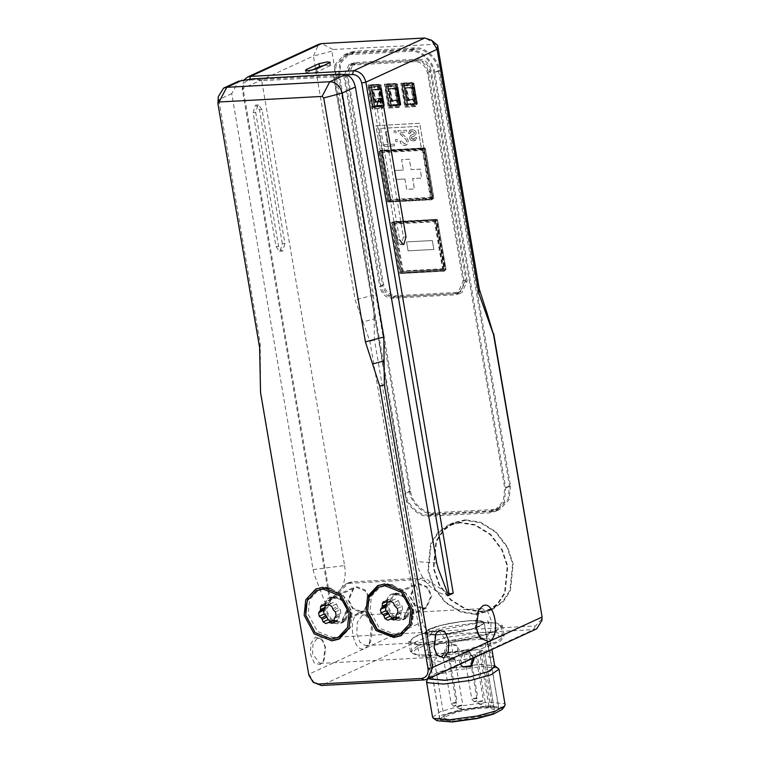 <?xml version="1.0" encoding="UTF-8"?>
<svg xmlns="http://www.w3.org/2000/svg" width="760" height="760" viewBox="0 0 760 760"><rect width="100%" height="100%" fill="white"/><g stroke="black" fill="none" stroke-linecap="round" stroke-linejoin="round"><path stroke-width="0.57" stroke-dasharray="3.8 2.85" d="M378.926 151.516L422.721 149.15L431.366 199.718L387.572 202.084L378.926 151.516L379.563 151.23L388.208 201.789L432.003 199.424L423.358 148.855L379.563 151.23M381.102 152.646L422.322 150.413L430.454 198.008L389.243 200.241L381.102 152.646L382.688 151.915L390.82 199.509L432.041 197.277L423.909 149.691L382.688 151.915M422.322 150.413L423.909 149.691M430.454 198.008L432.041 197.277M389.243 200.241L390.82 199.509M422.721 149.15L423.358 148.855M431.366 199.718L432.003 199.424M387.572 202.084L388.208 201.789M434.929 220.542L443.574 271.111L399.779 273.476L391.134 222.908L435.556 220.248L391.77 222.613L400.406 273.182L444.201 270.816L435.556 220.248M391.134 222.908L391.77 222.613M399.779 273.476L400.406 273.182M443.574 271.111L444.201 270.816M393.309 224.029L434.53 221.806L442.662 269.401L401.441 271.624L393.309 224.029L394.887 223.307L403.028 270.892L444.239 268.669L436.107 221.075L394.887 223.307M434.53 221.806L436.107 221.075M401.441 271.624L403.028 270.892M442.662 269.401L444.239 268.669M407.094 104.025L403.845 84.987L412.091 84.54L415.34 103.578L407.094 104.025L415.976 103.284L412.718 84.246L404.472 84.692L407.731 103.73M408.481 85.414L406.894 86.136L408.481 85.414M410.704 103.151L408.519 104.585L410.704 103.151M412.404 87.941L404.681 88.359L406.771 100.614L414.504 100.197L412.404 87.941L413.041 87.656L405.317 88.074L407.408 100.329L415.14 99.912L413.041 87.656M405.27 85.547L402.258 85.719L405.517 104.747L413.763 104.31L410.505 85.272L405.27 85.547L406.847 84.826M410.505 85.272L402.895 85.424L406.144 104.462L412.338 103.74M413.763 104.31L414.39 104.015L411.141 84.977M410.751 104.471L414.39 104.015M405.517 104.747L406.144 104.462M402.258 85.719L402.895 85.424M414.504 100.197L415.14 99.912M406.771 100.614L407.408 100.329M404.681 88.359L405.317 88.074M412.091 84.54L412.718 84.246M415.34 103.578L415.976 103.284M403.845 84.987L404.472 84.692M400.824 83.391L411.131 82.831L415.197 106.628L404.89 107.188L400.824 83.391L401.46 83.096L405.526 106.894L415.824 106.334L411.758 82.545L401.46 83.096M411.131 82.831L411.758 82.545M415.197 106.628L415.824 106.334M404.89 107.188L405.526 106.894M378.157 84.616L382.223 108.414L371.916 108.965L367.849 85.177L378.784 84.322L368.486 84.882L372.552 108.68L382.85 108.12L378.784 84.322M367.849 85.177L368.486 84.882M371.916 108.965L372.552 108.68M382.223 108.414L382.85 108.12M372.295 87.334L369.284 87.495L372.542 106.533L380.788 106.087L377.53 87.048L372.923 87.039L369.92 87.201L373.169 106.238L377.131 105.64L374.119 105.802L370.87 86.763L371.507 86.478L374.756 105.516L383.002 105.07L379.743 86.032L371.507 86.478M370.87 86.763L375.155 86.925L379.743 86.032M377.777 106.248L381.416 105.792L378.166 86.763L375.155 86.925L373.92 87.922L376.105 86.488L373.873 86.602M378.413 105.963L375.544 106.371L377.729 104.937L377.131 105.64L379.363 105.516L378.413 105.963M374.119 105.802L374.756 105.516M379.116 86.317L382.365 105.355L379.363 105.516M382.365 105.355L383.002 105.07M382.166 101.688L380.066 89.433L372.343 89.851L374.433 102.106L381.529 101.982L379.44 89.727L371.706 90.145L373.806 102.401L374.433 102.106M371.706 90.145L372.343 89.851M379.44 89.727L380.066 89.433M373.806 102.401L381.529 101.982M369.284 87.495L369.92 87.201M372.542 106.533L373.169 106.238M380.788 106.087L381.416 105.792M377.53 87.048L378.166 86.763M390.611 104.909L387.353 85.88L395.599 85.434L398.858 104.471L390.611 104.909L399.484 104.177L396.235 85.139L387.99 85.585L391.248 104.623M391.989 86.298L390.412 87.029L391.989 86.298M394.221 104.044L392.036 105.478L394.221 104.044M395.922 88.835L388.189 89.252L390.288 101.507L398.012 101.089L395.922 88.835L396.558 88.54L388.825 88.958L390.925 101.213L398.648 100.795L396.558 88.54M388.778 86.44L385.776 86.602L389.025 105.64L397.271 105.194L394.022 86.155L388.778 86.44L390.365 85.709M394.022 86.155L386.403 86.317L389.661 105.355L395.846 104.633M397.271 105.194L397.908 104.909L394.649 85.87M394.269 105.355L397.908 104.909M389.025 105.64L389.661 105.355M385.776 86.602L386.403 86.317M398.012 101.089L398.648 100.795M390.288 101.507L390.925 101.213M388.189 89.252L388.825 88.958M395.599 85.434L396.235 85.139M398.858 104.471L399.484 104.177M387.353 85.88L387.99 85.585M384.341 84.284L394.639 83.723L398.705 107.521L388.408 108.081L384.341 84.284L384.969 83.989L389.034 107.787L399.342 107.227L395.276 83.429L384.969 83.989M394.639 83.723L395.276 83.429M398.705 107.521L399.342 107.227M388.408 108.081L389.034 107.787M488.566 623.656L487.758 620.739L488.414 623.798M487.758 620.739L488.272 623.713M488.699 623.732L487.901 620.825M434.758 72.76C433.666 60.943 420.099 48.469 410.087 50.084L350.341 53.314L344.147 54.834L335.188 64.372L333.801 78.223L404.776 493.449C405.868 505.276 419.434 517.75 429.447 516.135L489.193 512.905L495.387 511.385L504.345 501.847L505.733 487.996L434.758 72.76L439.508 70.576C438.416 58.758 424.849 46.284 414.827 47.899L355.091 51.129L350.341 53.314M505.733 487.996L510.483 485.811L439.508 70.576M510.483 485.811L509.086 499.662L500.137 509.2L493.943 510.72L489.193 512.905M429.447 516.135L434.197 513.95L493.943 510.72M436.924 44.232L332.956 49.495L331.854 51.167L313.433 56.021L355.129 299.934L362.957 321.888L374.043 318.962L374.481 340.062L422.778 622.639C424.251 628.235 427.471 631.189 432.449 631.522L535.486 625.955L542.108 618.659M374.043 318.962L373.54 295.079L331.854 51.167M465.338 519.774L453.34 522.718L443.222 530.005L435.993 541.196L433.295 568.033L438.995 584.848L450.556 600.001L465.851 609.539L481.099 611.981L493.107 609.035L503.225 601.749L510.454 590.558L513.152 563.721L507.452 546.896L495.881 531.744L480.595 522.215L465.338 519.774M333.801 78.223L338.542 76.038L339.938 62.187L348.887 52.649L355.091 51.129M338.542 76.038L409.526 491.264L404.776 493.449M434.197 513.95C424.184 515.565 410.609 503.091 409.526 491.264M362.957 321.888L369.873 341.269L418.171 623.856C420.052 630.99 424.166 634.771 430.512 635.189L321.328 685.501M308.845 675.127L260.69 391.58L260.186 343.681L218.32 96.624M436.724 562.913L416.717 561.649L333.839 76.807L261.716 80.703L344.594 565.554L313.072 569.601L231.714 93.67L238.478 81.244M313.072 569.601L314.621 575.491L324.843 602.139L327.997 600.581L330.572 600.447L329.574 599.858L327.997 600.581M244.026 79.933L242.221 88.835L329.574 599.858M359.062 612.579L367.726 615.999L371.611 626.05L369.246 644.167L365.161 648.28C353.087 654.892 346.655 617.244 359.062 612.579M314.45 683.24L308.988 674.158L418.171 623.856L422.778 622.639M315.447 637.061L322.135 639.702L325.137 647.463L323.313 661.457L320.159 664.63L314.288 662.976L310.469 654.217L310.954 643.482L315.447 637.061M282.34 243.627L259.464 109.772L255.968 105.108L255.274 105.279L253.127 112.689L276.013 246.544L279.509 251.208L280.193 251.028L282.34 243.627L284.915 243.485L262.038 109.63L258.542 104.965L257.858 105.136L255.702 112.546L278.587 246.401L282.084 251.066L282.767 250.895L284.915 243.485M330.572 600.447L243.219 89.423C242.791 84.018 244.862 80.902 249.422 80.085L346.655 74.831M243.219 89.423L242.221 88.835L313.433 56.021L318.601 44.327M448.979 593.503L449.065 594.044L450.309 593.778M449.065 594.044L451.174 593.931M362.149 615.419L357.295 622.355L356.782 633.935L360.041 642.352L365.512 645.591L367.232 645.164L370.633 641.734L372.599 626.639L369.36 618.269L363.859 614.982L362.149 615.419M480.643 609.017L482.362 608.579L487.834 611.819L491.103 620.236L490.58 631.826L485.735 638.761L484.015 639.188L478.515 635.911L475.276 627.532L477.251 612.436L480.643 609.017M324.624 65.274L330.724 65.331L317.176 71.915L308.854 73.653L305.976 73.226L311.572 70.309M536.655 628.862L533.558 629.622L430.512 635.189L432.449 631.522M417.42 645.943L410.514 651.785L417.249 654.816L432.82 655.082L468.236 650.246L497.278 641.62L504.184 635.778L497.448 632.747L481.878 632.481L446.462 637.317L417.42 645.943M495.548 631.512L502.464 625.66L495.719 622.639L480.149 622.364L444.733 627.2L415.691 635.825L408.785 641.678L415.52 644.698L431.091 644.964L466.507 640.129L495.548 631.512M417.411 644.423L451.098 642.599L480.197 636.51L498.589 629.185L500.944 625.917L494.598 623.01L479.36 622.734L423.263 633.26L413.582 637.535L410.295 641.411L417.411 644.423L419.444 656.317L412.328 653.315L415.615 649.439L425.296 645.154L481.394 634.628L496.631 634.913L502.987 637.82L500.622 641.088L482.229 648.413L453.131 654.503L419.444 656.317M475.722 614.46L487.73 611.515L497.838 604.228L505.067 593.038L507.775 566.2L502.065 549.375L490.504 534.223L475.209 524.694L459.962 522.244L447.953 525.198L437.845 532.484L430.616 543.675L427.909 570.513L433.618 587.328L445.18 602.481L460.474 612.019L475.722 614.46M460.066 522.842L448.21 525.749L438.235 532.94L431.091 543.989L428.431 570.484L434.055 587.091L445.474 602.043L460.57 611.448L475.617 613.861L487.473 610.954L497.448 603.763L504.592 592.714L507.252 566.219L501.628 549.622L490.209 534.669L475.114 525.255L460.066 522.842M429.248 514.947L488.993 511.717L494.874 510.273L503.376 501.211L504.706 488.053L433.732 72.817C432.697 61.588 419.805 49.742 410.286 51.271L350.541 54.501L344.66 55.945L336.158 65.008L334.827 78.166L405.802 493.392C406.837 504.631 419.738 516.477 429.248 514.947L433.998 512.753C424.479 514.292 411.587 502.445 410.552 491.207L339.577 75.981L340.898 62.823L349.401 53.761L355.291 52.316L415.036 49.087C424.545 47.547 437.437 59.404 438.472 70.632L509.456 485.868L508.126 499.025L499.624 508.089L493.743 509.532L433.998 512.753M481.004 611.382L492.85 608.475L502.835 601.283L509.969 590.235L512.639 563.739L507.006 547.143L495.596 532.19L480.5 522.775L465.443 520.362L453.596 523.269L443.612 530.461L436.477 541.51L433.808 568.005L439.441 584.611L450.851 599.564L465.947 608.969L481.004 611.382M352.099 63.849L415.986 60.401L418.836 59.09L354.948 62.538L349.001 64.609L354.948 62.538M349.001 64.609L343.824 76.304L346.674 74.993L351.851 63.298M346.674 74.993L382.679 285.589L379.829 286.9C381.71 294.044 385.823 297.825 392.16 298.243L456.048 294.794L461.994 292.714L456.048 294.794M392.16 298.243L395.01 296.932C388.673 296.514 384.56 292.733 382.679 285.589M395.01 296.932L458.897 293.483M415.986 60.401C422.332 60.819 426.445 64.6 428.327 71.744L464.322 282.34L467.172 281.019L461.994 292.714M467.172 281.019L431.176 70.423L428.327 71.744M418.836 59.09C425.182 59.508 429.286 63.289 431.176 70.423M464.322 282.34L459.144 294.034M343.824 76.304L379.829 286.9M454.822 293.654L457.919 292.894L463.087 281.2L427.5 72.989C425.619 65.844 421.505 62.063 415.159 61.645L353.334 64.989L350.236 65.749L345.059 77.444L380.655 285.655C382.536 292.799 386.65 296.58 392.996 296.998L454.822 293.654L457.662 292.344L395.837 295.688L392.996 296.998M328.006 600.685L332.224 599.184L348.973 582.635L352.07 581.875L421.676 578.113C424.954 578.018 427.889 579.367 430.483 582.141L447.583 593.142M261.716 80.703L252.548 78.84M338.827 74.176L333.839 76.807M416.717 561.649C418.219 569.971 421.752 577.286 427.32 583.594C433.466 590.302 440.534 594.253 448.495 595.46M348.973 582.635L345.8 584.089L348.906 583.328L418.513 579.567C421.791 579.481 424.726 580.82 427.32 583.594L430.483 582.141M345.8 584.089L329.07 600.637L324.843 602.139M344.594 565.554C345.933 573.876 344.945 581.438 341.62 588.231L344.784 586.767M316.996 638.476L312.987 644.214L312.55 653.79L319.779 663.433L321.195 663.072L324.007 660.24L325.641 647.757L322.962 640.832L318.411 638.115L316.996 638.476M438.073 631.931L439.489 631.579L446.709 641.212L446.281 650.797L442.272 656.526L440.857 656.887L436.306 654.17L433.627 647.244L435.262 634.761L438.073 631.931M401.517 635.426L412.385 624.35L413.953 608.769L403.93 590.207L386.194 583.253L378.442 585.342M339.691 638.77L350.559 627.693L352.127 612.104L342.104 593.55L324.368 586.587L316.616 588.686M305.311 609.71L305.757 614.612L315.78 633.175L333.516 640.129M396.017 593.807L392.692 594.624L387.125 607.192L391.923 616.065L400.397 619.381L403.721 618.564L409.279 605.995L404.491 597.122L396.017 593.807M423.016 608.959L426.351 608.142L431.908 595.564L427.12 586.701L418.646 583.376L415.321 584.193L409.754 596.761L414.551 605.635L423.016 608.959M422.864 608.067L414.988 604.979L410.533 596.723L415.701 585.029L418.798 584.269L426.683 587.356L431.138 595.612L425.961 607.306L422.864 608.067M334.191 597.142L330.866 597.958L325.299 610.536L330.096 619.4L338.57 622.725L341.895 621.908L347.453 609.339L342.665 600.466L334.191 597.142M361.19 612.303L364.524 611.486L370.082 598.908L365.294 590.045L356.82 586.72L353.495 587.537L347.928 600.106L352.726 608.978L361.19 612.303M361.038 611.41L353.162 608.313L348.707 600.067L353.875 588.373L356.972 587.613L364.857 590.7L369.312 598.956L364.135 610.65L361.038 611.41M333.602 596.676C348.526 595.128 353.381 623.551 338.209 623.628C323.285 625.186 318.43 596.752 333.602 596.676M340.556 636.367L334.048 637.963L317.499 631.475L308.142 614.146L309.605 599.602L319 589.589M330.714 588.411L344.385 596.875L351.424 611.809L349.058 628.225M325.346 605.672L326.43 602.746L331.408 603.355L333.498 602.376L336.462 604.01L338.266 607.914L340.337 609.625L340.945 613.178L339.492 615.087L338.333 620.749L333.137 623.2M333.003 620.369L326.059 623.58M337.972 620.967L334.21 620.274M331.398 603.355L328.861 604.523L331.398 603.355M333.507 602.366L328.652 604.599L333.507 602.366M395.428 593.341C410.352 591.783 415.207 620.217 400.035 620.283C385.111 621.841 380.256 593.408 395.428 593.341M392.54 585.077L406.21 593.531L413.25 608.466L411.777 623.01L402.382 633.023L395.874 634.619L379.325 628.13L369.968 610.803L371.431 596.258L380.827 586.245M387.173 602.338L388.255 599.412L393.233 600.01L395.323 599.032L398.297 600.666L400.092 604.57L402.163 606.281L402.772 609.843L401.318 611.743L400.159 617.405L394.962 619.856M394.829 617.025L392.521 618.089M399.798 617.623L396.036 616.93M393.224 600.01L390.688 601.179L393.224 600.01M395.333 599.022L390.488 601.255L395.323 599.032M457.662 292.344L460.759 291.584L465.937 279.889L430.35 71.677C428.459 64.534 424.346 60.752 418.009 60.334L356.183 63.669L353.087 64.438L347.909 76.133L383.505 284.344C385.387 291.488 389.5 295.269 395.837 295.688M380.095 150.338L382.669 150.204L378.955 128.487L417.601 126.398L421.315 148.114L423.89 147.972L419.672 123.282L375.877 125.647L380.095 150.338L375.905 125.637L419.7 123.272L423.918 147.963L421.344 148.095L417.63 126.388L378.993 128.468L382.698 150.185L380.123 150.328M436.943 219.402L435.575 219.393L436.81 220.523L445.246 269.904L444.419 271.149L401.66 273.457L400.425 272.327L391.989 222.946L392.815 221.701L435.575 219.393L393.233 222.148L436.943 219.402L437.56 219.972L436.943 219.402L437.56 219.972L445.997 269.344L445.588 269.971L445.997 269.344L437.361 219.849L394.183 221.711L393.765 222.338L394.601 222.157L394.183 221.711L392.815 222.775L401.261 272.147L402.211 271.709L402.819 272.279L403.037 271.538L402.211 271.709L393.765 222.338M408.082 250.847L433.846 249.46L432.316 240.54L406.552 241.927L408.082 250.847L406.59 241.917L432.345 240.521L433.874 249.441L408.11 250.838M445.588 269.971L401.878 272.716L445.588 269.971L445.997 269.344L445.046 269.781L436.61 220.409L437.56 219.972M433.38 198.578L389.671 201.324L432.43 199.016L433.798 197.961L433.38 198.578L433.798 197.961L425.353 148.58L424.745 148.01L425.353 148.58L433.798 197.961L390.003 200.326L390.621 200.887L390.839 200.146L381.976 150.328L381.567 150.945L382.394 150.774L381.976 150.328L380.617 151.382L389.053 200.763L390.003 200.326L381.567 150.945M403.37 170.05L394.354 170.544L395.884 179.464L404.899 178.98L406.676 189.382L414.399 188.974L412.623 178.562L421.638 178.068L420.118 169.148L411.103 169.632L409.317 159.22L401.594 159.638L403.37 170.05L401.622 159.629L409.355 159.21L411.131 169.623L420.147 169.129L421.676 178.059L412.651 178.543L414.438 188.955L406.704 189.373L404.899 178.98M424.745 148.01L381.026 150.765L424.745 148.01L425.163 148.466L382.394 150.774M417.012 104.3L416.062 104.737L417.221 103.559L417.012 104.3L407.731 104.804L407.949 104.063L406.79 105.241L416.062 104.737L415.844 105.478L406.572 105.982L405.337 104.842L401.878 84.616L402.705 83.372L411.977 82.868L413.212 84.008L416.67 104.234L415.844 105.478M403.665 84.008L402.714 84.445L406.173 104.671L407.123 104.234L403.665 84.008L404.073 83.381L413.345 82.888L413.962 83.448L413.345 82.888L413.962 83.448L417.42 103.673L413.763 83.334L402.705 83.372L402.714 84.445L403.123 83.819L413.962 83.448M396.862 83.771L397.48 84.341L396.862 83.771L397.48 84.341L400.938 104.566L400.52 105.194L400.938 104.566L397.28 84.227L387.59 84.274L387.173 84.901L388.008 84.73L387.59 84.274L386.222 85.338L386.222 84.265L395.494 83.761L396.729 84.901L400.188 105.127L399.361 106.371L390.079 106.875L388.854 105.735L385.396 85.51L386.222 84.265L396.862 83.771L386.64 84.712L386.222 85.338L389.68 105.564L390.63 105.127L391.248 105.697L391.466 104.956L390.63 105.127L387.173 84.901M400.52 105.194L390.298 106.134L399.57 105.63L400.938 104.566L399.988 105.004L396.53 84.778L397.48 84.341M380.37 84.664L380.988 85.234L380.37 84.664L380.988 85.234L384.446 105.46L384.037 106.087L384.446 105.46L380.788 85.12L371.099 85.168L370.69 85.794L371.516 85.614L371.099 85.168L369.74 86.231L369.731 85.158L379.002 84.654L380.237 85.785L383.695 106.02L382.869 107.264L373.597 107.758L372.362 106.628L368.904 86.403L369.731 85.158L380.37 84.664L370.148 85.605L369.74 86.231L373.198 106.457L374.148 106.02L374.765 106.58L374.974 105.839L374.148 106.02L370.69 85.794M384.037 106.087L373.815 107.017L383.087 106.523L384.446 105.46L383.496 105.896L380.038 85.671L380.988 85.234M404.928 178.961L395.912 179.445L394.383 170.525L403.398 170.041M413.326 139.479L411.065 138.196L411.777 136.98L411.094 138.187L414.228 139.27L413.326 139.479L415.093 137.589L416.689 137.74L415.065 137.607L413.354 139.469M411.673 137.028L414.57 135.831L416.185 132.915C415.701 130.834 414.248 129.77 411.834 129.713L410.087 130.093L408.424 133.389L410.039 133.589L411.074 131.432L412.081 131.214L414.523 132.82L413.725 134.111L414.551 132.8L412.11 131.195L410.514 131.869L410.067 133.57L408.462 133.37L409.241 130.72L411.863 129.703C414.285 129.751 415.729 130.815 416.214 132.895L415.226 135.498L411.673 137.028M414.219 133.817L411.188 135.128L409.498 138.064L410.96 140.362L413.469 140.989L415.15 140.609L416.689 137.74L416.423 139.441L413.506 140.97L410.989 140.353L409.526 138.054L410.476 135.508L414.219 133.817M389.947 144.371L387.704 131.261L385.994 131.347L388.236 144.466L383.99 144.695L384.294 146.452L394.506 145.901L394.202 144.143L389.947 144.371L394.231 144.125L394.535 145.882L384.322 146.433L384.028 144.685L388.265 144.447L386.023 131.338L387.733 131.243L389.975 144.362M395.751 130.825L393.955 130.919L394.307 132.99L396.102 132.895L395.751 130.825L396.14 132.886L394.345 132.981L393.984 130.9L395.779 130.805M395.447 139.621L395.798 141.702L397.594 141.607L397.242 139.526L395.447 139.621L397.271 139.517L397.623 141.588L395.827 141.683L395.476 139.612M401.574 141.046L399.978 141.322C400.738 144.143 402.382 145.502 404.89 145.398L406.429 145.046L408.205 141.056C408.281 139.621 406.666 137.626 403.341 135.071L400.358 132.344L406.676 132.002L406.372 130.245L397.86 130.71L402.097 136.03C405.099 138.31 406.59 140.03 406.581 141.189L404.595 143.887L401.574 141.046L404.624 143.877L405.498 143.678L404.595 143.887L406.609 141.17C406.619 140.011 405.127 138.291 402.135 136.011L398.297 131.955L397.898 130.691L406.41 130.236L406.704 131.993L400.397 132.335L403.38 135.052C406.695 137.607 408.32 139.602 408.234 141.037L407.654 144.039L404.918 145.379C402.41 145.483 400.767 144.125 400.007 141.312L401.603 141.027M421.315 148.114L382.698 150.185M413.677 87.362L415.767 99.617L408.044 100.035L405.945 87.78L414.152 87.144L416.242 99.398L408.519 99.816L406.419 87.561L414.152 87.144L406.419 87.561L408.88 99.427L408.044 100.035M415.767 99.617L416.242 99.398M405.945 87.78L406.419 87.561M397.185 88.255L399.285 100.51L391.552 100.928L389.462 88.673L397.66 88.037L399.76 100.291L392.027 100.71L389.937 88.454L397.66 88.037L389.937 88.454L392.397 100.32L391.552 100.928M399.285 100.51L399.76 100.291M389.462 88.673L389.937 88.454M380.703 89.138L382.793 101.403L375.07 101.811L372.97 89.556L381.178 88.92L383.268 101.175L375.544 101.593L373.445 89.338L381.178 88.92L373.445 89.338L375.905 101.213L375.07 101.811M382.793 101.403L383.268 101.175M372.97 89.556L373.445 89.338M451.098 642.599L453.131 654.503M465.243 650.066L440.562 653.438L425.894 652.194L425.02 651.149L431.984 646.152L450.062 641.06L474.743 637.688L489.411 638.932L490.295 639.986L483.331 644.974L465.243 650.066M444.704 653.125C444.296 648.48 446.253 645.449 450.575 644.033L455.848 644.936L459.401 650.056C459.667 654.626 457.577 657.571 453.112 658.91L448.02 658.112L444.704 653.125M429.666 678.158L436.553 672.923L454.641 667.831L479.322 664.458L493.99 665.703L494.864 666.757M492.679 653.97L492.727 656.849L488.575 648.48L489.592 641.848L491.9 649.486M426.778 661.38L429.267 670.101L430.293 663.47L426.141 655.101L426.778 661.38M473.908 657.77L470.849 653.837L462.792 654.322L459.467 661.894L460.218 664.078M473.366 658.017L470.136 653.419L459.838 656.222L462.659 666.795M425.79 633.736L424.992 632.785L431.309 628.254L447.716 623.628L470.108 620.578L483.417 621.699L484.215 622.658L477.897 627.181L461.491 631.807L439.099 634.866L425.79 633.736M486.979 642.523L488.281 646.418L489.82 655.414L489.525 657.4C486.305 656.725 483.607 640.936 486.979 642.523L489.592 641.848M440.534 719.995L453.844 721.126L476.235 718.067L492.642 713.45L498.959 708.918L498.161 707.959L484.851 706.838L462.46 709.897L446.053 714.514L439.736 719.045L440.534 719.995M445.426 653.562L448.39 645.772L456.56 645.354L459.03 655.737L448.733 658.54L445.426 653.562M433.323 662.834L429.087 654.483L430.587 665.542L432.212 669.484L433.323 662.834M426.198 631.019L425.191 632.396L431.158 634.828L446.88 634.144L469.224 629.936L483.008 624.416L483.901 622.364L476.767 620.54L462.327 621.29L439.983 625.508L426.198 631.019M483.293 621.851C478.059 617.452 432.307 624.9 426.18 631.132L425.163 632.871L437.437 635.018L471.058 629.556L480.748 625.983L484.082 622.801L483.293 621.851M498.019 707.997L498.817 708.947L492.528 713.45L476.197 718.048L453.919 721.088L440.676 719.967L439.888 719.017L446.167 714.514L462.498 709.916L484.776 706.876L498.019 707.997M493.563 711.17L481.811 715.863L462.764 719.463L449.901 720.072L444.267 718.267L445.132 716.794L456.883 712.091L475.931 708.5L488.803 707.883L494.428 709.688L493.563 711.17M484.481 651.728L493.829 706.467L492.147 705.461L482.79 650.731L476.738 652.536L484.481 651.728L481.194 654.968L471.399 658.312L443.887 662.416L434.406 660.563L435.271 659.091C440.116 654.17 475.389 647.966 482.79 650.731M493.829 706.467L486.191 707.38L492.147 705.461M448.381 657.163L449.378 656.573L448.599 656.345L443.327 657.609L448.381 657.163M454.024 659.965L455.022 659.376L454.242 659.158L448.97 660.411L454.024 659.965M468.996 652.726L469.993 652.137L469.214 651.918L463.952 653.172L468.996 652.726M474.639 655.528L475.637 654.939L474.858 654.721L469.594 655.975L474.639 655.528M476.833 698.535L471.779 698.981L477.042 697.718L477.822 698.003L476.833 698.535M476.168 701.47C477.517 700.34 471.095 702.458 476.168 701.47C477.517 700.34 471.095 702.458 476.168 701.47L477.822 698.003M482.476 701.337L477.423 701.784L482.685 700.53L483.464 700.806L482.476 701.337M481.811 704.273C483.16 703.152 476.738 705.261 481.811 704.273C483.16 703.152 476.738 705.261 481.811 704.273L483.464 700.806M461.852 705.774L456.808 706.22L462.07 704.966L462.84 705.242L461.852 705.774M461.187 708.709C462.536 707.588 456.123 709.697 461.187 708.709C462.536 707.588 456.123 709.697 461.187 708.709L462.84 705.242M456.209 702.971L451.164 703.408L456.427 702.154L457.197 702.439L456.209 702.971M455.544 705.897C456.893 704.776 450.48 706.895 455.544 705.897C456.893 704.776 450.48 706.895 455.544 705.897L457.197 702.439M502.227 709.441L501.695 707.227L486.751 705.964L461.624 709.394L441.256 715.397L436.829 720.622M432.573 717.202L440.315 711.664L460.408 706.002L487.825 702.259L504.127 703.636L505.106 704.805M498.218 668.068L481.726 666.558L454.309 670.311L436.468 675.117L426.863 680.267M429.134 678.404L429.352 676.875L438.149 672.163L454.499 667.745L479.636 664.316L494.675 665.646M374.205 106.144L397.09 239.998L400.587 244.663L401.27 244.492L403.417 237.082L380.532 103.227L377.036 98.562L376.352 98.734L374.205 106.144L376.779 106.001L399.665 239.856L397.09 239.998M410.087 50.084L414.827 47.899M369.873 341.269L374.481 340.062M231.714 93.67L218.49 99.769L217.92 103.664M249.422 80.085L249.669 79.211M253.127 112.689L255.702 112.546M276.013 246.544L278.587 246.401M259.464 109.772L262.038 109.63M306.555 70.671L306.869 72.475M329.327 63.109L329.83 66.082M316.663 68.941L317.176 71.915M373.54 295.079L355.129 299.934M424.374 679.934L533.558 629.622L535.486 625.955M332.956 49.495L321.698 43.567M436.002 43.928L424.745 38M509.456 485.868L504.706 488.053M493.743 509.532L488.993 511.717M438.472 70.632L433.732 72.817M415.036 49.087L410.286 51.271M355.291 52.316L350.541 54.501M339.577 75.981L334.827 78.166M410.552 491.207L405.802 493.392M259.606 347.577L260.186 343.681M260.081 370.063L260.433 367.631M260.69 391.58L260.547 392.549M348.906 583.328L352.07 581.875M421.676 578.113L418.513 579.567M338.732 621.689L330.847 618.592L326.391 610.346L331.569 598.652L334.666 597.892C341.002 598.31 345.116 602.091 346.997 609.235L341.829 620.929L338.732 621.689M333.621 596.771C340.755 597.246 345.382 601.492 347.5 609.529C348.137 617.642 345.04 622.307 338.19 623.542C323.37 625.081 318.544 596.837 333.621 596.771M334.656 617.319L339.492 615.087M340.945 613.178L336.11 615.41M326.069 623.58L330.913 621.347M323.959 605.255L325.356 604.608M336.462 604.01L331.626 606.233M332.557 608.874L337.402 606.651M338.266 607.914L333.431 610.147M335.502 611.857L340.337 609.625M339.065 616.417L334.229 618.649M336.68 621.034L334.02 622.26M334.21 621.347L339.045 619.115M325.261 605.653L330.106 603.421M327.721 602.68L322.876 604.913M400.558 618.345L392.673 615.258L388.217 607.003L393.395 595.308L396.492 594.548C402.828 594.966 406.942 598.747 408.823 605.891L403.655 617.586L400.558 618.345M395.447 593.427C402.581 593.902 407.208 598.158 409.327 606.186C409.963 614.298 406.866 618.972 400.016 620.198C385.197 621.737 380.37 593.503 395.447 593.427M396.483 613.975L401.318 611.743M402.772 609.843L397.936 612.075M385.785 601.91L387.182 601.264M398.297 600.666L393.452 602.899M394.383 605.539L399.228 603.307M400.092 604.57L395.257 606.803M397.328 608.513L402.163 606.281M400.89 613.082L396.055 615.306M398.506 617.69L395.846 618.925M396.036 618.003L400.872 615.771M387.087 602.309L391.932 600.077M389.548 599.346L384.702 601.578M383.505 284.344L380.655 285.655M347.909 76.133L345.059 77.444M356.183 63.669L353.334 64.989M418.009 60.334L415.159 61.645M430.35 71.677L427.5 72.989M465.937 279.889L463.087 281.2M423.377 148L424.602 149.131L433.048 198.512L432.221 199.756L389.452 202.065L388.227 200.934L379.781 151.553L380.608 150.309L381.026 150.765L380.608 150.309M393.233 222.148L392.815 221.701L392.815 222.775L393.233 222.148M444.638 270.408L444.419 271.149M394.601 222.157L403.037 271.538L445.797 269.23M401.66 273.457L401.261 272.147L400.425 272.327M435.993 219.839L436.61 220.409M391.989 222.946L392.815 222.775M433.798 197.961L432.849 198.398L424.412 149.017L425.353 148.58M423.795 148.447L424.412 149.017M432.43 199.016L432.221 199.756M380.617 151.382L381.026 150.765L379.781 151.553M389.452 202.065L389.671 201.324L388.227 200.934M406.572 105.982L406.173 104.671L405.337 104.842M404.491 83.837L407.949 104.063L417.221 103.559M413.345 82.888L411.977 82.868L412.395 83.324M416.062 104.737L416.67 104.234L413.012 83.885M401.878 84.616L402.714 84.445M395.912 84.218L396.53 84.778M388.008 84.73L391.466 104.956L400.738 104.453M390.079 106.875L390.298 106.134L388.854 105.735M399.57 105.63L399.361 106.371M385.396 85.51L386.222 85.338M379.42 85.101L380.038 85.671M371.516 85.614L374.974 105.839L384.247 105.346M383.087 106.523L382.869 107.264M373.597 107.758L373.815 107.017L372.362 106.628M368.904 86.403L369.74 86.231M408.88 99.427L416.09 99.037L414.105 87.381M392.397 100.32L399.608 99.93L397.613 88.274M375.905 101.213L383.116 100.823L381.13 89.167M481.203 652.413L490.561 707.142M488.87 706.144L479.522 651.415M405.992 236.939L403.417 237.082M383.116 103.085L380.532 103.227M495.387 511.385L500.137 509.2M370.633 641.734L369.246 644.167M369.36 618.269L367.726 615.999M365.512 645.591L484.015 639.188M363.859 614.982L482.362 608.579M478.515 635.911L480.159 638.172M477.251 612.436L478.638 610.005M279.509 251.208L282.084 251.066M255.968 105.108L258.542 104.965M330.21 62.358L330.724 65.331M305.463 70.252L305.976 73.226M410.514 651.785L408.785 641.678M504.184 635.778L502.464 625.66M453.34 522.718L447.953 525.198M493.107 609.035L487.73 611.515M344.147 54.834L348.887 52.649M492.85 608.475L487.473 610.954M453.596 523.269L448.21 525.749M499.624 508.089L494.874 510.273M349.401 53.761L344.66 55.945M322.135 639.702L322.962 640.832M323.313 661.457L324.007 660.24M319.779 663.433L440.857 656.887M318.411 638.115L439.489 631.579M435.955 633.545L435.262 634.761M437.123 655.3L436.306 654.17M332.234 599.174L329.07 600.637M400.729 635.806L402.315 635.084M377.644 585.694L379.221 584.962M338.903 639.15L340.49 638.419M315.818 589.028L317.395 588.306M392.692 594.624L415.321 584.193M426.351 608.142L403.721 618.564M330.866 597.958L353.495 587.537M364.524 611.486L341.895 621.908M353.875 588.373L331.569 598.652L336.889 598.13C342.152 599.716 345.448 603.478 346.778 609.425C347.387 615.087 345.733 618.915 341.829 620.929L364.135 610.65M326.43 602.746L321.584 604.979M415.701 585.029L393.395 595.308L398.715 594.795C403.978 596.372 407.274 600.134 408.604 606.081C409.212 611.743 407.559 615.581 403.655 617.586L425.961 607.306M388.255 599.412L383.41 601.644M353.087 64.438L350.236 65.749M460.759 291.584L457.919 292.894M393.158 222.167L435.926 219.858L436.525 220.486L444.79 270.37L445.74 269.933L437.646 219.896L437.009 219.383L393.158 222.167M424.317 149.093L432.592 198.977L433.884 197.885L425.448 148.504L424.812 147.991L380.874 150.803L423.719 148.466L424.317 149.093M403.921 83.419L412.328 83.344L412.927 83.961L416.214 104.699L417.164 104.262L414.058 83.372L413.421 82.868L403.921 83.419M386.565 84.73L395.846 84.227L396.435 84.854L399.731 105.593L400.681 105.155L397.565 84.265L396.929 83.761L386.565 84.73M370.082 85.623L379.354 85.12L379.952 85.747L383.24 106.486L384.19 106.048L381.083 85.158L380.447 84.645L370.082 85.623M416.28 99.313L414.2 87.153M406.457 87.552L414.181 87.134M399.798 100.206L397.717 88.046M389.975 88.445L397.689 88.027M383.306 101.089L381.226 88.939M373.483 89.328L381.206 88.92M500.944 625.917L502.987 637.82M410.295 641.411L412.328 653.315M425.02 651.149L426.189 657.98M429.59 677.92L427.405 665.123M490.295 639.986L491.464 646.827M463.02 667.024L462.308 666.596M470.136 653.419L470.849 653.837M424.992 632.785L429.048 656.535M484.215 622.658L488.281 646.418M489.82 655.414L498.959 708.918M439.736 719.045L430.587 665.542M498.817 708.947L484.082 622.801M439.888 719.017L425.163 632.871M494.428 709.688L484.566 651.985M444.267 718.267L434.406 660.563M476.738 652.536L486.087 707.265M469.993 652.137L477.822 697.946M463.952 653.172L471.779 698.981M474.05 701.679L471.808 699.029M475.637 654.939L483.464 700.748M469.594 655.975L477.423 701.784M479.683 704.482L477.451 701.841M455.022 659.376L462.849 705.185M448.97 660.411L456.808 706.22M459.068 708.918L456.827 706.268M449.378 656.573L457.206 702.382M443.327 657.609L451.164 703.408M453.425 706.106L451.183 703.466M429.267 670.101L432.212 669.494M429.077 654.483L426.141 655.101M489.782 657.466L492.727 656.858M448.02 658.112L448.733 658.54M456.56 645.354L455.848 644.936M427.766 679.031L429.352 676.875M403.161 244.52L400.587 244.663M379.62 98.42L377.036 98.562"/><path stroke-width="1.14" d="M486.951 312.863L479.351 289.36L437.655 45.448L431.623 40.251L437.085 49.343L478.781 293.255L493.525 334.59L486.951 312.863L486.609 315.21M493.667 333.611L541.966 616.198L493.525 334.59M384.085 360.943L372.571 363.983L379.734 386.108L428.041 668.686C428.488 674.338 426.322 677.587 421.553 678.452L318.516 684.019L313.13 682.252L308.845 675.127L260.547 392.549L259.606 347.577L217.92 103.664L219.023 101.992L322.069 96.425L323.722 97.945L342.142 93.09L383.838 336.993L384.341 384.892L432.639 667.48L488.813 641.592C501.229 636.928 494.788 599.279 482.714 605.9L478.638 610.005L476.273 628.121L480.159 638.172L488.784 641.611L541.823 617.167L542.003 620.312L541.966 616.198M450.309 593.778L453.226 593.17L365.873 82.146C363.992 75.012 359.879 71.231 353.542 70.813L250.496 76.38L247.399 77.14L318.601 44.327L321.698 43.567L424.745 38L431.623 40.251M247.399 77.14L244.026 79.933M346.655 74.831L352.469 74.508C357.219 74.831 360.306 77.662 361.722 83.02L448.979 593.503L451.649 593.902L453.226 593.17M316.663 68.941L308.351 70.68L305.463 70.252L306.356 69.502L319.019 63.669L327.332 61.93L330.21 62.358L316.663 68.941M311.572 70.309L319.523 66.642L324.624 65.274M451.649 593.902L448.495 595.46L438.273 568.803L436.724 562.913L355.366 86.991C353.637 79.781 350.293 75.648 345.334 74.585L329.802 81.747L226.755 87.314L223.659 88.074L218.32 96.624L217.92 103.664M542.003 620.312L536.655 628.862L427.471 679.174L432.639 667.48L428.041 668.686M313.13 682.252L321.328 685.501L424.374 679.934L427.471 679.174M451.174 593.931L451.659 593.997M447.583 593.142L448.979 593.503M372.571 363.983L365.417 341.858L323.722 97.945M322.781 587.318L340.518 594.272L350.541 612.836L348.973 628.425L338.903 639.15L331.94 640.861L314.203 633.906L304.171 615.343L305.748 599.764L315.818 589.028L322.781 587.318M384.608 583.975L402.344 590.938L412.366 609.501L410.799 625.081L400.729 635.806L393.765 637.517L376.029 630.562L365.997 612L367.574 596.419L377.644 585.694L384.608 583.975M355.366 86.991L342.142 93.09C340.262 85.947 336.148 82.165 329.802 81.747L322.069 96.425M223.659 88.074L238.478 81.244L252.548 78.84L338.827 74.176L345.334 74.585M439.099 630.372L435.955 633.545L434.122 647.539L437.123 655.3L443.811 657.942L448.315 651.519L448.789 640.784L444.98 632.025L439.099 630.372M378.442 585.342L368.961 596.144L367.584 611.278L377.606 629.841L395.342 636.794L401.517 635.426M316.616 588.686L308.199 597.198L305.311 609.71M333.516 640.129L339.691 638.77M316.587 590.7L323.085 589.105L339.644 595.593L349.001 612.921L347.538 627.466L338.133 637.478L331.635 639.075L315.077 632.586L305.719 615.258L307.183 600.714L316.587 590.7L325.508 587.993L330.714 588.411M349.058 628.225L340.556 636.367L338.133 637.478M334.02 622.26L331.844 623.267L333.488 622.981L334.21 621.347L334.229 618.649L336.11 615.41L335.502 611.857L333.431 610.147L331.626 606.233L328.652 604.599L326.562 605.577L328.861 604.523L326.553 605.587L321.584 604.979L320.511 606.841L323.959 605.255M331.844 623.267L329.46 622.525L334.295 620.303L333.003 620.369L328.168 622.592L329.46 622.525M333.013 620.359L326.069 623.58L323.095 621.946L322.164 619.305L327.009 617.072L324.064 614.099L323.456 610.536L324.909 608.636L325.346 605.672M326.135 615.809L321.29 618.042L322.164 619.305M321.29 618.042L319.219 616.322L324.064 614.099M323.456 610.536L318.611 612.769L319.219 616.322M318.611 612.769L320.065 610.869L324.909 608.636M325.337 607.297L320.492 609.529L320.065 610.869M320.492 609.529L320.511 606.841M330.913 621.347L327.94 619.713L327.009 617.072M378.413 587.356L384.911 585.76L401.47 592.258L410.827 609.577L409.365 624.121L399.959 634.135L393.462 635.74L376.903 629.242L367.545 611.923L369.008 597.379L378.413 587.356L387.334 584.649L392.54 585.077M395.846 618.925L393.67 619.922L395.314 619.637L396.036 618.003L396.055 615.306L397.936 612.075L397.328 608.513L394.383 605.539L393.452 602.899L390.478 601.264L388.379 602.243L390.688 601.179L388.388 602.243L383.41 601.644L382.337 603.497L385.785 601.91M393.67 619.922L391.286 619.191L396.122 616.958L389.984 619.257L391.286 619.191M394.839 617.025L387.894 620.236L384.921 618.602L383.99 615.961L388.835 613.728L385.89 610.755L385.282 607.192L386.735 605.292L387.173 602.338M387.961 612.465L383.116 614.697L383.99 615.961M383.116 614.697L381.045 612.987L385.89 610.755M385.282 607.192L380.437 609.425L381.045 612.987M380.437 609.425L381.89 607.525L386.735 605.292M387.163 603.962L382.318 606.186L381.89 607.525M382.318 606.186L382.337 603.497M392.74 618.003L389.766 616.369L388.835 613.728M491.9 649.486L494.864 666.757L487.901 671.745L469.822 676.837L445.141 680.209L430.474 678.965L429.666 678.158M460.218 664.078L463.02 667.014L471.181 666.596L474.164 658.825L473.908 657.77M462.659 666.795L470.639 666.054L473.366 658.017M433.361 718.247L437 720.736L451.943 722L477.08 718.57L493.43 714.153L502.227 709.441L504.716 706.049L495.111 711.198L477.27 716.015L449.853 719.758L433.551 718.371L432.573 717.202L426.474 681.511L427.452 682.679L443.755 684.057L471.171 680.314L491.264 674.652L498.997 669.114L494.75 665.693L490.314 670.918L469.955 676.922L444.828 680.352L429.884 679.088L429.134 678.404M498.997 669.114L505.106 704.805L504.716 706.049M427.766 679.031L426.474 681.511M376.779 106.001L378.926 98.6L379.62 98.42L383.116 103.085L405.992 236.939L403.845 244.349L403.161 244.52L399.665 239.856M249.422 80.085L250.496 76.38L321.698 43.567M352.469 74.508L353.542 70.813L424.745 38M361.722 83.02L365.873 82.146L437.085 49.343L437.655 45.448M306.356 69.502L306.555 70.671M319.019 63.669L319.523 66.642M479.351 289.36L478.781 293.255M384.341 384.892L379.734 386.108M365.417 341.858L383.838 336.993M424.374 679.934L421.553 678.452M321.328 685.501L318.516 684.019M219.023 101.992L226.755 87.314L242.288 80.161M327.94 619.713L323.095 621.946M389.766 616.369L384.921 618.602M402.382 633.023L399.959 634.135"/></g></svg>
